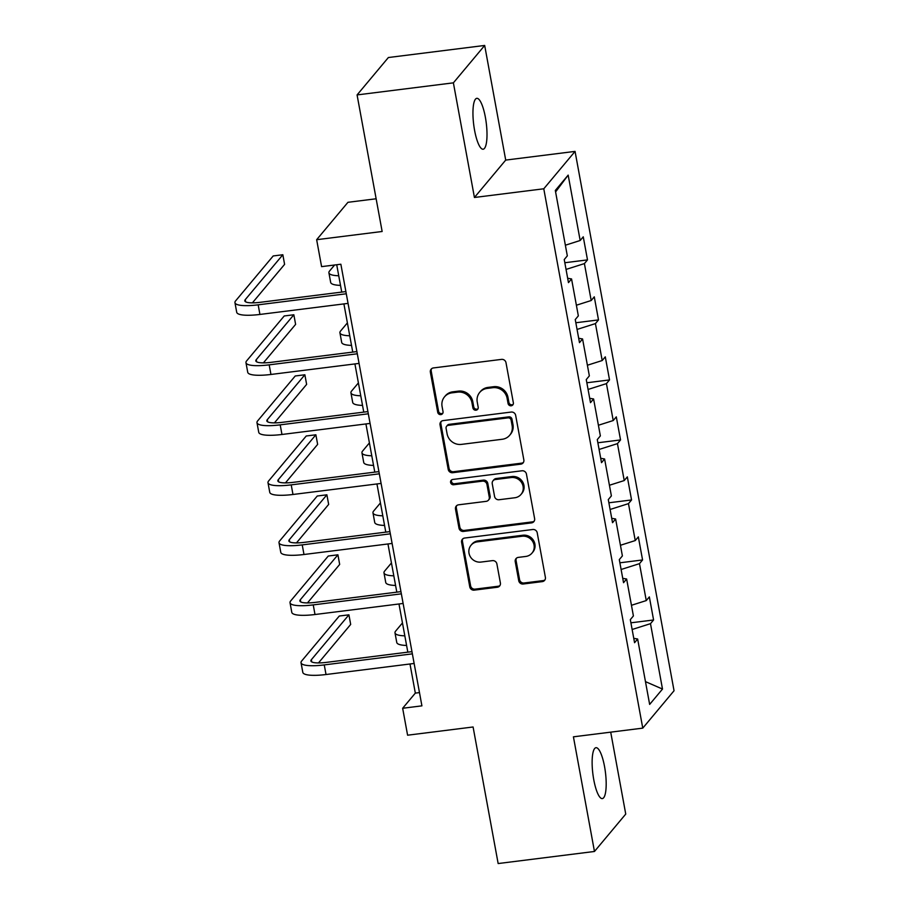 <?xml version="1.0" encoding="UTF-8"?>
<svg xmlns="http://www.w3.org/2000/svg" width="909" height="909" viewBox="0 0 909 909"><rect width="100%" height="100%" fill="white"/><g stroke="black" fill="none" stroke-linecap="round" stroke-linejoin="round"><path stroke-width="1.36" d="M511.199 405.789A2.75 2.602 -140.1 0 0 513.358 402.812L505.995 362.691A3.931 3.716 -140.1 0 0 501.518 359.385L433.457 367.929A3.931 3.716 -140.1 0 0 430.366 372.179L437.729 412.3A2.75 2.602 -140.1 0 0 442.49 413.731A2.75 2.602 -140.1 0 0 443.024 411.629L442.069 406.437A12.59 11.885 -140.1 0 1 444.524 396.847A12.59 11.885 -140.1 0 1 451.955 392.836L457.625 392.131A12.59 11.885 -140.1 0 1 471.941 402.698L472.896 407.88A2.75 2.602 -140.1 0 0 477.657 409.323A2.75 2.602 -140.1 0 0 478.191 407.221L477.236 402.028A12.59 11.885 -140.1 0 1 479.691 392.438A12.59 11.885 -140.1 0 1 487.122 388.427L492.792 387.711A12.59 11.885 -140.1 0 1 507.108 398.278L508.063 403.471A2.75 2.602 -140.1 0 0 511.199 405.789M479.691 392.438L480.531 391.427A12.59 11.885 -140.1 0 1 487.963 387.416L493.644 386.711A12.59 11.885 -140.1 0 1 507.961 397.267L508.915 402.46A2.75 2.602 -140.1 0 0 513.176 404.346M431.605 368.713A3.931 3.716 -140.1 0 0 431.218 371.167L438.581 411.288A2.75 2.602 -140.1 0 0 442.842 413.163M444.524 396.847L445.365 395.835A12.59 11.885 -140.1 0 1 452.796 391.824L458.477 391.12A12.59 11.885 -140.1 0 1 472.794 401.687L473.748 406.88A2.75 2.602 -140.1 0 0 478.009 408.755M604.565 766.673A25.645 6.34 82.9 0 0 595.963 747.698A25.645 6.34 82.9 0 0 593.747 779.615A25.645 6.34 82.9 0 0 602.349 798.591A25.645 6.34 82.9 0 0 604.565 766.673M485.383 117.306A25.645 6.34 82.9 0 0 476.782 98.331A25.645 6.34 82.9 0 0 474.566 130.237A25.645 6.34 82.9 0 0 483.168 149.224A25.645 6.34 82.9 0 0 485.383 117.306M518.732 580.703A3.931 3.716 -140.1 0 0 523.209 584.01L542.309 581.612A3.931 3.716 -140.1 0 0 545.389 577.363L537.219 532.799A3.931 3.716 -140.1 0 0 532.742 529.504L464.681 538.037A3.931 3.716 -140.1 0 0 461.59 542.287L469.771 586.85A3.931 3.716 -140.1 0 0 474.237 590.146L497.303 587.248A3.931 3.716 -140.1 0 0 500.393 582.999L496.893 563.932A3.931 3.716 -140.1 0 0 492.417 560.637L480.986 562.069A10.522 9.931 -140.1 0 1 470.317 556.717A10.522 9.931 -140.1 0 1 471.055 545.218A10.522 9.931 -140.1 0 1 477.27 541.866L522.084 536.242A10.522 9.931 -140.1 0 1 532.754 541.594A10.522 9.931 -140.1 0 1 532.004 553.092A10.522 9.931 -140.1 0 1 525.788 556.444L518.323 557.387A3.931 3.716 -140.1 0 0 515.233 561.637L518.732 580.703L519.584 579.692A3.931 3.716 -140.1 0 0 524.05 582.999L543.15 580.601A3.931 3.716 -140.1 0 0 545.002 579.817M453.386 82.844L474.43 197.48L505.711 160.086L484.679 45.45L453.386 82.844L357.078 94.922L382.144 231.488L316.65 239.703L321.593 266.632L340.864 264.224L421.912 705.85L402.653 708.27L407.596 735.199L473.089 726.984L498.155 863.55L594.463 851.472L625.744 814.078L610.712 732.154M474.43 197.48L543.775 188.788L642.765 728.132L573.42 736.824L594.463 851.472M520.755 464.169A3.931 3.716 -140.1 0 0 523.845 459.92L515.664 415.368A3.931 3.716 -140.1 0 0 511.188 412.061L443.126 420.606A3.931 3.716 -140.1 0 0 440.036 424.855L448.217 469.408A3.931 3.716 -140.1 0 0 452.693 472.714L520.755 464.169L521.596 463.158A3.931 3.716 -140.1 0 0 523.448 462.374M526.436 474.078L534.617 518.641A3.931 3.716 -140.1 0 1 531.526 522.891L463.465 531.424A3.931 3.716 -140.1 0 1 458.988 528.129L455.489 509.063A3.931 3.716 -140.1 0 1 458.579 504.813L486.179 501.348A3.931 3.716 -140.1 0 0 489.269 497.098L486.951 484.44A3.931 3.716 -140.1 0 0 482.474 481.145L453.739 484.747A2.75 2.602 -140.1 0 1 451.137 480.338A2.75 2.602 -140.1 0 1 452.762 479.463L521.971 470.782A3.931 3.716 -140.1 0 1 526.436 474.078M357.078 94.922L388.37 57.528L484.679 45.45M543.775 188.788L575.056 151.394L674.046 690.738L642.765 728.132M630.903 622.813L653.582 619.972L649.344 596.895L646.265 600.576L639.481 563.648L642.572 559.955L638.334 536.878L635.243 540.56L628.471 503.631L631.55 499.95L627.324 476.861L624.233 480.554L617.45 443.626L620.54 439.933L616.302 416.856L613.223 420.537L606.439 383.609L609.53 379.917L605.292 356.839L602.201 360.532L595.429 323.593L598.508 319.911L594.27 296.823L591.191 300.515L584.407 263.587L587.498 259.894L583.26 236.817L580.169 240.499L568.17 175.107L555.319 190.458L567.318 255.861L564.239 259.554L568.466 282.631L571.556 278.949L567.671 278.256M653.582 619.972L650.492 623.665L662.502 689.056L649.651 704.418L637.641 639.016L634.562 642.708L630.323 619.631L633.403 615.938L626.631 579.01L623.54 582.692L619.302 559.614L622.392 555.922L615.62 518.994L612.53 522.686L608.291 499.598L611.382 495.916L604.599 458.977L601.519 462.67L597.281 439.592L600.36 435.9L593.588 398.971L590.498 402.653L586.26 379.576L589.35 375.883L582.567 338.955L579.487 342.648L575.249 319.559L578.34 315.877L571.556 278.949M631.448 605.292L646.265 600.576M621.12 569.488L639.481 563.648M626.631 579.01L622.745 578.329M620.438 545.275L635.243 540.56M610.109 509.472L628.471 503.631M615.62 518.994L611.723 518.312M609.428 485.258L624.233 480.554M599.088 449.455L617.45 443.626M604.599 458.977L600.713 458.295M598.406 425.253L613.223 420.537M588.078 389.45L606.439 383.609M593.588 398.971L589.702 398.29M587.396 365.236L602.201 360.532M577.056 329.433L595.429 323.593M582.567 338.955L578.681 338.273M576.386 305.219L591.191 300.515M566.046 269.428L584.407 263.587M565.364 245.214L580.169 240.499M555.592 191.935L568.17 175.107M376.144 198.776L347.942 202.309L316.65 239.703M505.711 160.086L575.056 151.394M409.993 663.99L415.333 693.112L402.653 708.27M336.716 264.735L341.739 292.084M343.909 303.913L352.749 352.101M354.919 363.93L363.759 412.118M365.929 423.946L374.781 472.123M376.951 483.952L385.791 532.14M387.961 543.968L396.813 592.157M398.983 603.985L407.823 652.162M645.47 681.636L662.502 689.056M632.13 629.494L650.492 623.665M637.641 639.016L633.755 638.334M419.481 692.59L415.333 693.112M564.819 262.735L587.498 259.894M575.84 322.752L598.508 319.911M586.85 382.769L609.53 379.917M597.861 442.774L620.54 439.933M608.882 502.791L631.55 499.95M619.893 562.807L642.572 559.955M441.274 421.39A3.931 3.716 -140.1 0 0 440.876 423.844L449.057 468.396A3.931 3.716 -140.1 0 0 453.534 471.703L521.596 463.158M511.131 420.185A2.75 2.602 -140.1 0 0 507.995 417.867L448.251 425.367A2.75 2.602 -140.1 0 0 446.092 428.344L447.092 433.82A12.59 11.885 -140.1 0 0 461.42 444.387L502.257 439.263A12.59 11.885 -140.1 0 0 509.688 435.252A12.59 11.885 -140.1 0 0 512.131 425.662L511.131 420.185L511.972 419.174A2.75 2.602 -140.1 0 0 508.847 416.856L507.995 417.867M446.626 426.241L447.478 425.23A2.75 2.602 -140.1 0 1 449.103 424.355L508.847 416.856M509.688 435.252L510.528 434.241A12.59 11.885 -140.1 0 0 512.983 424.651L512.131 425.662M511.972 419.174L512.983 424.651M456.727 505.597A3.931 3.716 -140.1 0 0 456.341 508.051L459.84 527.118A3.931 3.716 -140.1 0 0 464.306 530.424L532.379 521.88A3.931 3.716 -140.1 0 0 534.231 521.096M488.508 500.098L489.349 499.086A3.931 3.716 -140.1 0 0 490.121 496.087L487.792 483.429A3.931 3.716 -140.1 0 0 483.315 480.134L454.58 483.736L453.739 484.747M451.637 479.895A2.75 2.602 -140.1 0 0 454.58 483.736M514.824 497.757A10.522 9.931 -140.1 0 0 521.039 494.405A10.522 9.931 -140.1 0 0 521.789 482.906A10.522 9.931 -140.1 0 0 511.119 477.555L495.337 479.532A3.931 3.716 -140.1 0 0 492.246 483.781L494.564 496.428A3.931 3.716 -140.1 0 0 499.041 499.734L514.824 497.757M521.039 494.405L521.891 493.394A10.522 9.931 -140.1 0 0 522.63 481.895A10.522 9.931 -140.1 0 0 511.96 476.543L511.119 477.555M493.008 480.781L493.848 479.77A3.931 3.716 -140.1 0 1 496.178 478.52L511.96 476.543M516.471 558.171A3.931 3.716 -140.1 0 0 516.085 560.626L519.584 579.692M532.004 553.092L532.856 552.081A10.522 9.931 -140.1 0 0 533.594 540.582A10.522 9.931 -140.1 0 0 522.925 535.231L522.084 536.242M471.055 545.218L471.907 544.207A10.522 9.931 -140.1 0 1 478.123 540.855L522.925 535.231M462.829 538.821A3.931 3.716 -140.1 0 0 462.431 541.275L470.612 585.839A3.931 3.716 -140.1 0 0 475.089 589.134L498.155 586.248A3.931 3.716 -140.1 0 0 500.007 585.453M334.592 265.008L329.581 270.996A30.054 6.522 -10.4 0 0 328.91 272.802A30.054 6.522 -10.4 0 0 338.739 275.757M328.91 272.802L330.671 282.415A30.054 6.522 -10.4 0 0 340.5 285.369M252.395 302.856L284.597 264.36L282.835 254.747L273.2 255.952L235.613 300.879A30.054 6.522 -10.4 0 0 234.954 302.674A30.054 6.522 -10.4 0 0 258.167 304.833L346.284 293.777M234.954 302.674L236.715 312.298A30.054 6.522 -10.4 0 0 259.929 314.446L348.045 303.39M345.874 291.573L260.281 302.311A20.032 4.352 169.6 0 1 244.805 300.868A20.032 4.352 169.6 0 1 245.248 299.663L282.835 254.747M347.386 322.888L340.591 331.012A30.054 6.522 -10.4 0 0 339.932 332.808A30.054 6.522 -10.4 0 0 349.749 335.773M339.932 332.808L341.693 342.432A30.054 6.522 -10.4 0 0 351.522 345.386M358.407 382.905L351.601 391.029A30.054 6.522 -10.4 0 0 350.942 392.824A30.054 6.522 -10.4 0 0 360.771 395.779M350.942 392.824L352.703 402.448A30.054 6.522 -10.4 0 0 362.532 405.403M263.405 362.861L295.618 324.377L293.846 314.764L284.222 315.968L246.634 360.884A30.054 6.522 -10.4 0 0 245.964 362.691A30.054 6.522 -10.4 0 0 269.178 364.85L357.294 353.794M245.964 362.691L247.737 372.304A30.054 6.522 -10.4 0 0 270.95 374.463L359.066 363.407M356.896 351.578L271.302 362.316A20.032 4.352 169.6 0 1 255.815 360.884A20.032 4.352 169.6 0 1 256.258 359.68L293.846 314.764M274.427 422.878L306.628 384.393L304.867 374.769L295.232 375.985L257.645 420.901A30.054 6.522 -10.4 0 0 256.986 422.708A30.054 6.522 -10.4 0 0 280.199 424.855L368.315 413.8M256.986 422.708L258.747 432.32A30.054 6.522 -10.4 0 0 281.96 434.479L370.077 423.424M367.906 411.595L282.313 422.333A20.032 4.352 169.6 0 1 266.837 420.89A20.032 4.352 169.6 0 1 267.28 419.697L304.867 374.769M369.418 442.91L362.623 451.034A30.054 6.522 -10.4 0 0 361.952 452.841A30.054 6.522 -10.4 0 0 371.781 455.795M361.952 452.841L363.725 462.454A30.054 6.522 -10.4 0 0 373.542 465.408M380.428 502.927L373.633 511.051A30.054 6.522 -10.4 0 0 372.974 512.846A30.054 6.522 -10.4 0 0 382.791 515.812M372.974 512.846L374.735 522.47A30.054 6.522 -10.4 0 0 384.564 525.425M391.449 562.944L384.643 571.068A30.054 6.522 -10.4 0 0 383.984 572.863A30.054 6.522 -10.4 0 0 393.813 575.817M383.984 572.863L385.746 582.487A30.054 6.522 -10.4 0 0 395.574 585.441M285.437 482.895L317.639 444.399L315.877 434.786L306.242 435.99L268.666 480.918A30.054 6.522 -10.4 0 0 267.996 482.713A30.054 6.522 -10.4 0 0 291.21 484.872L379.326 473.816M267.996 482.713L269.757 492.337A30.054 6.522 -10.4 0 0 292.982 494.485L381.098 483.429M378.917 471.612L293.323 482.338A20.032 4.352 169.6 0 1 277.847 480.906A20.032 4.352 169.6 0 1 278.29 479.702L315.877 434.786M296.459 542.9L328.66 504.415L326.888 494.803L317.264 496.007L279.677 540.923A30.054 6.522 -10.4 0 0 279.006 542.73A30.054 6.522 -10.4 0 0 302.231 544.889L390.347 533.833M279.006 542.73L280.779 552.342A30.054 6.522 -10.4 0 0 303.992 554.501L392.109 543.446M389.938 531.617L304.345 542.355A20.032 4.352 169.6 0 1 288.869 540.923A20.032 4.352 169.6 0 1 289.312 539.719L326.888 494.803M307.469 602.917L339.671 564.432L337.909 554.808L328.274 556.024L290.687 600.94A30.054 6.522 -10.4 0 0 290.028 602.747A30.054 6.522 -10.4 0 0 313.241 604.894L401.358 593.838M290.028 602.747L291.789 612.359A30.054 6.522 -10.4 0 0 315.003 614.518L403.119 603.462M400.949 591.634L315.355 602.372A20.032 4.352 169.6 0 1 299.879 600.929A20.032 4.352 169.6 0 1 300.322 599.735L337.909 554.808M402.46 622.949L395.665 631.073A30.054 6.522 -10.4 0 0 394.995 632.88A30.054 6.522 -10.4 0 0 404.823 635.834M394.995 632.88L396.767 642.493A30.054 6.522 -10.4 0 0 406.584 645.447M318.48 662.934L350.681 624.438L348.92 614.825L339.284 616.029L301.708 660.957A30.054 6.522 -10.4 0 0 301.038 662.752A30.054 6.522 -10.4 0 0 324.252 664.911L412.368 653.855M301.038 662.752L302.811 672.376A30.054 6.522 -10.4 0 0 326.024 674.523L414.14 663.468M411.97 651.639L326.365 662.377A20.032 4.352 169.6 0 1 310.889 660.945A20.032 4.352 169.6 0 1 311.332 659.741L348.92 614.825M507.961 397.267L507.108 398.278M493.644 386.711L492.792 387.711M487.963 387.416L487.122 388.427M473.748 406.88L472.896 407.88M472.794 401.687L471.941 402.698M458.477 391.12L457.625 392.131M452.796 391.824L451.955 392.836M438.581 411.288L437.729 412.3M431.218 371.167L430.366 372.179M508.915 402.46L508.063 403.471M453.534 471.703L452.693 472.714M449.057 468.396L448.217 469.408M440.876 423.844L440.036 424.855M449.103 424.355L448.251 425.367M532.379 521.88L531.526 522.891M464.306 530.424L463.465 531.424M459.84 527.118L458.988 528.129M456.341 508.051L455.489 509.063M490.121 496.087L489.269 497.098M487.792 483.429L486.951 484.44M483.315 480.134L482.474 481.145M496.178 478.52L495.337 479.532M516.085 560.626L515.233 561.637M478.123 540.855L477.27 541.866M498.155 586.248L497.303 587.248M475.089 589.134L474.237 590.146M470.612 585.839L469.771 586.85M462.431 541.275L461.59 542.287M543.15 580.601L542.309 581.612M524.05 582.999L523.209 584.01M258.167 304.833L259.929 314.446M245.248 299.663L245.646 301.833M269.178 364.85L270.95 374.463M256.258 359.68L256.656 361.85M280.199 424.855L281.96 434.479M267.28 419.697L267.678 421.856M291.21 484.872L292.982 494.485M278.29 479.702L278.688 481.872M302.231 544.889L303.992 554.501M289.312 539.719L289.698 541.889M313.241 604.894L315.003 614.518M300.322 599.735L300.72 601.894M324.252 664.911L326.024 674.523M311.332 659.741L311.73 661.911"/></g></svg>
